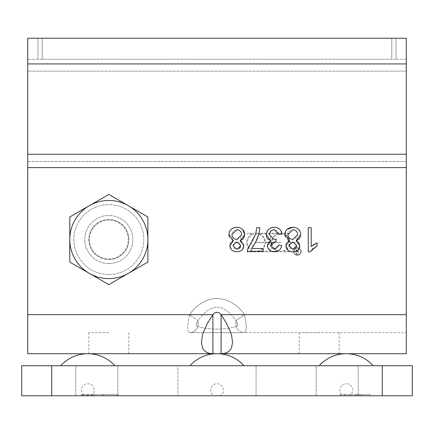 <?xml version="1.0" encoding="UTF-8"?>
<svg xmlns="http://www.w3.org/2000/svg" width="434" height="434" viewBox="0 0 434 434"><rect width="100%" height="100%" fill="white"/><g stroke="black" fill="none" stroke-linecap="round" stroke-linejoin="round"><path stroke-width="0.33" stroke-dasharray="2.17 1.63" d="M198.023 326.666A12.016 9.814 -90 0 1 189.522 332.677L244.478 332.677A12.016 9.814 90 0 1 235.977 326.666C223.326 329.949 210.674 329.949 198.023 326.666C210.674 329.949 223.326 329.949 235.977 326.666A12.016 9.814 90 0 0 244.478 332.677C246.794 331.587 246.794 325.576 244.478 314.65L235.977 320.661L244.478 314.65C246.794 325.576 246.794 331.587 244.478 332.677L406.289 332.677L406.289 167.6L406.289 332.677L189.522 332.677A12.016 9.814 -90 0 0 198.023 326.666C195.701 326.303 195.701 324.301 198.023 320.661L189.522 314.65C187.206 325.576 187.206 331.587 189.522 332.677C187.206 331.587 187.206 325.576 189.522 314.65L198.023 320.661C210.674 302.731 223.326 302.731 235.977 320.661C223.326 302.731 210.674 302.731 198.023 320.661L198.023 326.666L198.023 320.661C195.701 324.301 195.701 326.303 198.023 326.666M319.158 332.677L299.183 332.677L319.158 332.677M108.836 332.677L88.862 332.677L108.836 332.677M221.101 353.71L212.752 353.71L212.899 314.65A8.501 6.011 -90 0 1 221.101 314.65L221.101 353.71M221.248 353.71L224.134 353.444L226.635 352.696L228.729 351.48L230.383 349.804L231.582 347.694L232.548 342.269L231.582 335.482L230.383 331.674L226.635 323.482L221.248 314.851M212.752 314.851L207.365 323.482L203.617 331.674L202.418 335.482L201.452 342.269L202.418 347.694L203.617 349.804L205.271 351.48L207.365 352.696L209.866 353.444L212.752 353.71M27.711 353.71L27.711 38.225L406.289 38.225L42.217 38.225L406.289 38.225L406.289 59.257L27.711 59.257L406.289 59.257L406.289 38.225L406.289 353.71M128.806 239.535A19.969 19.969 0 0 0 98.849 222.241A19.969 19.969 0 0 0 98.849 256.83A19.969 19.969 0 0 0 128.806 239.535A19.969 19.969 0 0 1 98.849 256.83A19.969 19.969 0 0 1 98.849 222.241A19.969 19.969 0 0 1 128.806 239.535A19.969 19.969 0 0 1 108.836 259.505A19.969 19.969 0 0 1 88.862 239.535A19.969 19.969 0 0 1 108.836 219.561A19.969 19.969 0 0 1 128.806 239.535A19.969 19.969 0 0 0 98.849 222.241A19.969 19.969 0 0 0 98.849 256.83A19.969 19.969 0 0 0 128.806 239.535M247.044 233.226L247.044 233.823L252.783 233.823A9.309 9.309 0 0 0 252.783 251.253L247.044 251.253L247.044 251.85L289.7 251.85L289.7 251.253L283.961 251.253A9.309 9.309 0 0 0 283.961 233.823L289.7 233.823L289.7 233.226L247.044 233.226L247.044 233.823L252.783 233.823A9.309 9.309 0 0 0 252.783 251.253L247.044 251.253L247.044 251.85L289.7 251.85L289.7 251.253L283.961 251.253A9.309 9.309 0 0 0 283.961 233.823L289.7 233.823L289.7 233.226L247.044 233.226M301.207 251.552A3.754 3.754 0 0 0 295.576 248.302A3.754 3.754 0 0 0 295.576 254.807A3.754 3.754 0 0 0 301.207 251.552A3.754 3.754 0 0 0 295.576 248.302A3.754 3.754 0 0 0 295.576 254.807A3.754 3.754 0 0 0 301.207 251.552M128.806 353.71L88.862 353.71L128.806 353.71L128.806 332.677M296.4 251.405L296.4 249.149L296.102 249.149L296.102 254.107L297.453 254.107A1.351 1.351 0 0 0 297.708 251.427L299.14 249.23L298.89 249.067L297.371 251.405L296.4 251.405L296.4 249.149L296.102 249.149L296.102 254.107L297.453 254.107A1.351 1.351 0 0 0 297.708 251.427L299.14 249.23L298.89 249.067L297.371 251.405L296.4 251.405M296.4 251.704L297.453 251.704A1.052 1.052 0 0 1 298.505 252.756A1.052 1.052 0 0 1 297.453 253.809L296.4 253.809L296.4 251.704L297.453 251.704A1.052 1.052 0 0 1 298.505 252.756A1.052 1.052 0 0 1 297.453 253.809L296.4 253.809L296.4 251.704M300.908 251.552A3.456 3.456 0 0 1 295.722 254.546A3.456 3.456 0 0 1 295.722 248.557A3.456 3.456 0 0 1 300.908 251.552A3.456 3.456 0 0 1 295.722 254.546A3.456 3.456 0 0 1 295.722 248.557A3.456 3.456 0 0 1 300.908 251.552M265.364 242.839L271.38 242.839A9.309 9.309 0 0 0 277.413 251.253L259.337 251.253A9.309 9.309 0 0 0 265.364 242.839L271.38 242.839A9.309 9.309 0 0 0 277.413 251.253L259.337 251.253A9.309 9.309 0 0 0 265.364 242.839M271.38 242.243L265.364 242.243A9.309 9.309 0 0 0 259.337 233.823L277.413 233.823A9.309 9.309 0 0 0 271.38 242.243L265.364 242.243A9.309 9.309 0 0 0 259.337 233.823L277.413 233.823A9.309 9.309 0 0 0 271.38 242.243M256.06 242.243L256.06 242.839L264.773 242.839A8.718 8.718 0 0 1 251.617 250.038A8.718 8.718 0 0 1 251.617 235.038A8.718 8.718 0 0 1 264.773 242.243L256.06 242.243L256.06 242.839L264.773 242.839A8.718 8.718 0 0 1 251.617 250.038A8.718 8.718 0 0 1 251.617 235.038A8.718 8.718 0 0 1 264.773 242.243L256.06 242.243M280.684 242.839L280.684 242.243L271.977 242.243A8.718 8.718 0 0 1 285.127 235.038A8.718 8.718 0 0 1 285.127 250.038A8.718 8.718 0 0 1 271.977 242.839L280.684 242.839L280.684 242.243L271.977 242.243A8.718 8.718 0 0 1 285.127 235.038A8.718 8.718 0 0 1 285.127 250.038A8.718 8.718 0 0 1 271.977 242.839L280.684 242.839M312.789 248.584L310.169 251.801L308.265 251.801L308.265 227.671L311.216 227.671L311.216 246.469M317.113 242.915L317.113 245.774L313.18 248.248M312.003 245.79L313.174 244.96M314.59 244.109L315.957 243.403M282.013 234.045L279.062 234.431L277.331 230.812L274.353 229.705L271.028 230.964M276.735 227.573L279.458 229.006M279.811 229.32L280.863 230.606M266.644 232.423L268.999 229.081M269.519 228.685L270.816 227.964M266.888 237.74L266.481 236.611M267.528 244.613L268.283 242.731M268.326 248.66L267.762 247.467M277.478 248.118L278.769 245.042L281.72 245.573M270.729 244.168L270.485 245.628L271.586 248.319L274.429 249.382L277.293 248.302M269.715 232.901L269.406 234.723L270.735 238.076L274.114 239.4L276.187 239.069L275.872 241.651L272.346 242.389M256.765 227.671L259.809 227.671M255.767 233.807L256.348 231.219M256.369 231.078L256.749 227.942M251.4 248.557L263.161 248.557L263.161 251.4L247.602 251.4L247.602 249.105L252.149 242.606L255.631 234.284M259.244 232.174L258.984 233.346M298.7 249.073L297.876 250.017M296.568 250.96L295.169 251.514M297.464 241.347L298.766 242.498M295.445 227.606L298.554 229.374L300.523 232.765M285.8 231.007L287.086 229.369M288.561 240.376L286.06 238.391L285.089 236.232M286.039 244.271L286.776 242.633M286.836 242.546L287.851 241.559M290.552 251.508L289.142 250.944M287.807 249.979L286.977 249.024M297.084 232.147L295.332 230.34L292.804 229.689L289.31 231.051L287.948 234.506C288.181 237.577 289.831 239.221 292.896 239.432L296.341 238.06L297.691 234.615L297.1 232.168M296.547 246.854L296.72 245.72L295.635 242.931L292.804 241.852L290.015 242.926L288.935 245.552L289.993 248.221L292.82 249.382L295.326 248.568M229.125 232.673L231.078 229.369L234.192 227.606M232.987 240.555L230.053 238.391M230.047 238.385L229.081 236.232M230.769 242.633L232.152 241.347M234.544 251.508L233.134 250.944M231.805 249.979L230.969 249.024M241.689 234.615C241.505 231.626 239.877 229.982 236.796 229.689L233.308 231.051L231.94 234.506C232.174 237.577 233.823 239.221 236.888 239.432L240.333 238.06L241.689 234.615M240.539 246.854L240.718 245.72L239.628 242.931L236.796 241.852L234.013 242.926L232.928 245.552L233.986 248.221L236.812 249.382L239.318 248.568M242.693 249.073L241.868 250.017M240.561 250.96L239.167 251.514M241.738 241.537L242.866 242.639L243.615 244.304M239.438 227.606L241.196 228.349M391.783 59.257L27.711 59.257L42.217 59.257L42.217 38.225L27.711 38.225L42.217 38.225L42.217 59.257L391.783 59.257L391.783 38.225L391.783 59.257M27.711 38.225L27.711 59.257L27.711 38.225M27.711 71.122L27.711 161.432L27.711 71.122L406.289 71.122L406.289 59.257L406.289 161.432L406.289 71.122L27.711 71.122M27.711 167.6L27.711 161.432L27.711 167.6L406.289 167.6L406.289 161.432L406.289 167.6L27.711 167.6L406.289 167.6M319.158 353.71L299.183 353.71L319.158 353.71M103.319 395.775L103.319 394.571L117.354 394.571L88.297 394.571L117.354 394.571L103.319 394.571L117.354 394.571L103.319 394.571L103.319 395.775L88.297 395.775L102.326 395.775L102.326 394.571L88.297 394.571L102.326 394.571L102.326 395.775L103.319 395.775L103.319 394.571L103.319 395.775L102.326 395.775L102.326 394.571L102.326 395.775L117.354 395.775L103.319 395.775L103.319 394.571L103.319 395.775L117.354 395.775L117.354 394.571L118.341 394.571L88.297 394.571L117.354 394.571L117.354 395.775L103.319 395.775M102.326 395.775L102.326 394.571L102.326 395.775L88.297 395.775L88.297 394.571L87.305 394.571L88.297 394.571L88.297 395.775L102.326 395.775M87.305 395.775L87.305 394.571L87.305 395.775L88.297 395.775L87.305 395.775M88.297 395.775L88.297 394.571L88.297 395.775L88.297 394.571L88.297 395.775L117.354 395.775L117.354 394.571L117.354 395.775L88.297 395.775L88.297 394.571L88.297 395.775M118.341 395.775L117.354 395.775L118.341 395.775L118.341 394.571L118.341 395.775M117.354 395.775L117.354 394.571L117.354 395.775M87.804 394.571L81.543 394.571L87.804 394.571M87.804 395.775L81.543 395.775L87.804 395.775M84.044 395.775L84.044 394.571L87.554 394.571L84.044 394.571L84.044 395.775L87.554 395.775L87.554 394.571L87.554 395.775L84.044 395.775M88.048 394.571L83.545 394.571L91.807 394.571L88.048 394.571L88.048 395.775L91.807 395.775L83.545 395.775L83.545 394.571L83.545 395.775L91.943 395.775L88.048 395.775L88.048 394.571M91.943 395.775L91.943 394.571M91.672 395.775L91.672 394.571M88.01 395.775L88.01 394.571M91.807 395.775L91.807 394.571L91.807 395.775M51.744 395.775L21.7 395.775L21.7 365.726L51.744 365.726L51.744 395.775L412.3 395.775L412.3 365.726L51.744 365.726M220.005 395.775L213.995 395.775L220.005 395.775A6.385 6.385 0 0 0 217 383.754A6.385 6.385 0 0 0 213.995 395.775M349.202 395.775L343.196 395.775L349.202 395.775A6.385 6.385 0 0 0 346.196 383.754A6.385 6.385 0 0 0 343.196 395.775M96.815 395.775L75.782 395.775L96.815 395.775M337.185 395.775L358.218 395.775L337.185 395.775M177.94 395.775L256.06 395.775L177.94 395.775L256.06 395.775L177.94 395.775L177.94 365.726L256.06 365.726L177.94 365.726L256.06 365.726L177.94 365.726L177.94 395.775M356.672 395.775L340.191 395.775L356.672 395.775L356.672 394.571L340.191 394.571L370.235 394.571L340.191 394.571L359.911 394.571L356.672 394.571L356.672 395.775L344.938 395.775L356.672 395.775L356.672 394.571L356.672 395.775M370.235 395.775L340.191 395.775L370.235 395.775L361.837 395.775L370.235 395.775L370.235 394.571L359.911 394.571L370.235 394.571L370.235 395.775M344.281 394.571L358.424 394.571L344.281 394.571L344.281 395.775L358.424 395.775L358.424 394.571L358.424 395.775L344.281 395.775M361.837 395.775L361.837 394.571L361.837 395.775M340.191 395.775L340.191 394.571L340.191 395.775M344.938 395.775L344.938 394.571M359.911 395.775L359.911 394.571L359.911 395.775M355.674 395.775L355.674 394.571M256.06 395.775L256.06 365.726L256.06 395.775M96.815 365.726L75.782 365.726L96.815 365.726M337.185 365.726L358.218 365.726L337.185 365.726M217 365.726L244.044 365.726L217 365.726M87.804 365.726L60.76 365.726L87.804 365.726M346.196 365.726L373.24 365.726L346.196 365.726M108.836 258.962A19.427 19.427 0 0 0 125.659 229.819A19.427 19.427 0 0 0 92.008 229.819A19.427 19.427 0 0 0 108.836 258.962M108.836 263.574A24.038 24.038 0 0 1 84.798 239.535A24.038 24.038 0 0 1 108.836 215.497A24.038 24.038 0 0 1 132.869 239.535A24.038 24.038 0 0 1 108.836 263.574A24.038 24.038 0 0 1 84.798 239.535A24.038 24.038 0 0 1 108.836 215.497A24.038 24.038 0 0 1 132.869 239.535A24.038 24.038 0 0 1 108.836 263.574M147.896 216.984L147.896 262.087L108.836 284.639L69.776 262.087L69.776 216.984L108.836 194.432L147.896 216.984M108.836 274.478A34.942 34.942 0 0 1 73.888 239.535A34.942 34.942 0 0 1 108.836 204.593A34.942 34.942 0 0 1 143.779 239.535A34.942 34.942 0 0 1 108.836 274.478A34.942 34.942 0 0 1 73.888 239.535A34.942 34.942 0 0 1 108.836 204.593A34.942 34.942 0 0 1 143.779 239.535A34.942 34.942 0 0 1 108.836 274.478M235.977 320.661C238.299 324.301 238.299 326.303 235.977 326.666L235.977 320.661L235.977 326.666C238.299 326.303 238.299 324.301 235.977 320.661M244.478 314.65A54.955 38.859 -90 0 0 189.522 314.65L27.711 314.65L189.522 314.65A54.955 38.859 -90 0 1 244.478 314.65L406.289 314.65L244.478 314.65M221.101 314.65L406.289 314.65M212.899 314.65L27.711 314.65M396.03 59.257L396.03 38.225L396.03 59.257M37.97 59.257L37.97 38.225L37.97 59.257M27.711 154.238L406.289 154.238M406.289 63.928L27.711 63.928M406.289 161.432L27.711 161.432L406.289 161.432M382.256 365.726L382.256 395.775M88.862 332.677L88.862 353.71M299.183 332.677L299.183 353.71M339.128 332.677L339.128 353.71M93.565 395.775L93.565 394.571M82.042 395.775L82.042 394.571M94.059 395.775L94.059 394.571M81.543 395.775L81.543 394.571M75.782 365.726L75.782 395.775L75.782 365.726M117.847 365.726L117.847 395.775L117.847 365.726M316.153 365.726L316.153 395.775L316.153 365.726M358.218 365.726L358.218 395.775L358.218 365.726M90.804 395.775A6.385 6.385 0 0 0 87.804 383.754A6.385 6.385 0 0 0 84.798 395.775"/><path stroke-width="0.65" d="M221.248 314.851L226.635 323.482L230.383 331.674L231.582 335.482L232.548 342.269L231.582 347.694L230.383 349.804L228.729 351.48L226.635 352.696L224.134 353.444L221.101 353.71L221.101 314.65A8.501 6.011 -90 0 0 212.899 314.65L212.899 353.71L27.711 353.71L27.711 167.6L406.289 167.6L406.289 38.225L27.711 38.225L27.711 167.6M27.711 353.71L406.289 353.71L406.289 167.6M212.752 353.71L209.866 353.444L207.365 352.696L205.271 351.48L203.617 349.804L202.418 347.694L201.452 342.269L202.418 335.482L203.617 331.674L207.365 323.482L212.752 314.851M229.081 236.232L228.897 234.544C229.168 230.063 231.805 227.644 236.812 227.27C241.819 227.622 244.461 230.08 244.727 234.631L240.132 240.718L243.756 245.606C243.539 249.42 241.239 251.481 236.866 251.801C232.44 251.46 230.112 249.371 229.89 245.536L233.443 240.718L228.897 234.544L229.125 232.673M287.086 229.369L292.82 227.27C297.827 227.622 300.469 230.08 300.735 234.631L296.134 240.718L299.764 245.606C299.547 249.42 297.247 251.481 292.874 251.801C288.447 251.46 286.12 249.371 285.897 245.536L289.451 240.718L284.905 234.544C285.176 230.063 287.813 227.644 292.82 227.27L295.445 227.606M256.765 227.671L259.809 227.671C259.342 235.049 256.543 242.015 251.4 248.557L263.161 248.557L263.161 251.4L247.602 251.4L247.602 249.105L255.631 234.284L256.749 227.942M278.769 245.042L281.72 245.573C280.847 249.626 278.433 251.704 274.483 251.801C270.084 251.405 267.74 249.328 267.447 245.573L270.762 240.696L266.275 234.778C266.639 230.188 269.34 227.682 274.369 227.27C278.834 227.524 281.384 229.787 282.013 234.045L279.062 234.431L274.353 229.705C271.31 229.96 269.666 231.637 269.406 234.723L274.114 239.4L276.187 239.069L275.872 241.651L275.4 241.613L270.485 245.628L274.429 249.382L278.769 245.042M310.169 251.801L308.265 251.801L308.265 227.671L311.216 227.671L311.216 246.469L317.113 242.915L317.113 245.774L310.169 251.801M313.18 248.248L312.789 248.584M311.216 246.469L312.003 245.79M313.174 244.96L314.59 244.109M315.957 243.403L317.113 242.915M270.816 227.964L274.369 227.27L276.735 227.573M280.863 230.606L282.013 234.045M266.481 236.611L266.275 234.778L266.644 232.423M268.999 229.081L269.519 228.685M268.283 242.731L270.762 240.696L267.501 238.727M267.474 238.689L266.888 237.74M267.762 247.467L267.528 244.613M281.72 245.573C280.847 249.626 278.433 251.704 274.483 251.801L270.865 250.955L268.326 248.66M272.346 242.389L270.729 244.168M271.028 230.964L269.715 232.901M255.631 234.284L255.767 233.807M259.809 227.671L259.244 232.174M258.984 233.346L258.697 234.496M258.691 234.523L255.637 242.264L251.4 248.557M298.766 242.498L299.764 245.606L298.7 249.073M297.811 250.076L296.568 250.96M295.169 251.514L292.874 251.801L290.552 251.508M299.514 238.602L296.134 240.718L297.464 241.347M300.523 232.765L300.735 234.631L299.547 238.564M285.089 236.232L284.905 234.544L285.8 231.007M287.851 241.559L289.451 240.718L288.561 240.376M286.977 249.024L285.897 245.536L286.039 244.271M289.142 250.944L287.878 250.044M295.326 248.568L296.547 246.854M288.935 245.552L292.82 249.382L296.72 245.72L292.804 241.852L288.935 245.552M287.948 234.506C288.181 237.577 289.831 239.221 292.896 239.432L297.691 234.615C297.512 231.626 295.879 229.982 292.804 229.689L287.948 234.506M234.192 227.606L236.812 227.27L239.438 227.606M232.152 241.347L233.443 240.718L232.987 240.555M230.969 249.024L229.89 245.536L230.742 242.666M239.167 251.514L236.866 251.801L234.544 251.508M233.134 250.944L231.875 250.044M241.689 234.615C241.505 231.626 239.877 229.982 236.796 229.689L231.94 234.506C232.174 237.577 233.823 239.221 236.888 239.432L241.689 234.615M240.718 245.72L236.796 241.852L232.928 245.552L236.812 249.382L240.718 245.72M243.615 244.304L243.756 245.606L242.693 249.073M241.803 250.076L240.561 250.96M243.507 238.602L240.132 240.718L241.738 241.537M241.196 228.349L242.546 229.374L244.727 234.631L243.539 238.564M239.318 248.568L240.539 246.854M221.101 353.71L406.289 353.71M382.256 365.726L21.7 365.726L21.7 395.775L412.3 395.775L412.3 365.726L382.256 365.726L382.256 395.775M89.306 273.36L69.776 262.087L69.776 239.535A39.06 39.06 0 0 0 128.366 273.36L108.836 284.639L89.306 273.36M69.776 216.984L89.306 205.705A39.06 39.06 0 0 0 69.776 239.535L69.776 216.984M108.836 194.432L128.366 205.705A39.06 39.06 0 0 0 89.306 205.705L108.836 194.432M147.896 239.535L147.896 262.087L128.366 273.36A39.06 39.06 0 0 0 128.366 205.705L147.896 216.984L147.896 239.535M406.289 314.65L221.101 314.65M212.899 314.65L27.711 314.65M406.289 154.238L27.711 154.238M27.711 63.928L406.289 63.928M51.744 365.726L51.744 395.775M244.044 365.726A36.429 36.429 0 0 0 189.956 365.726M114.842 365.726A36.429 36.429 0 0 0 60.76 365.726M373.24 365.726A36.429 36.429 0 0 0 319.158 365.726"/></g></svg>
